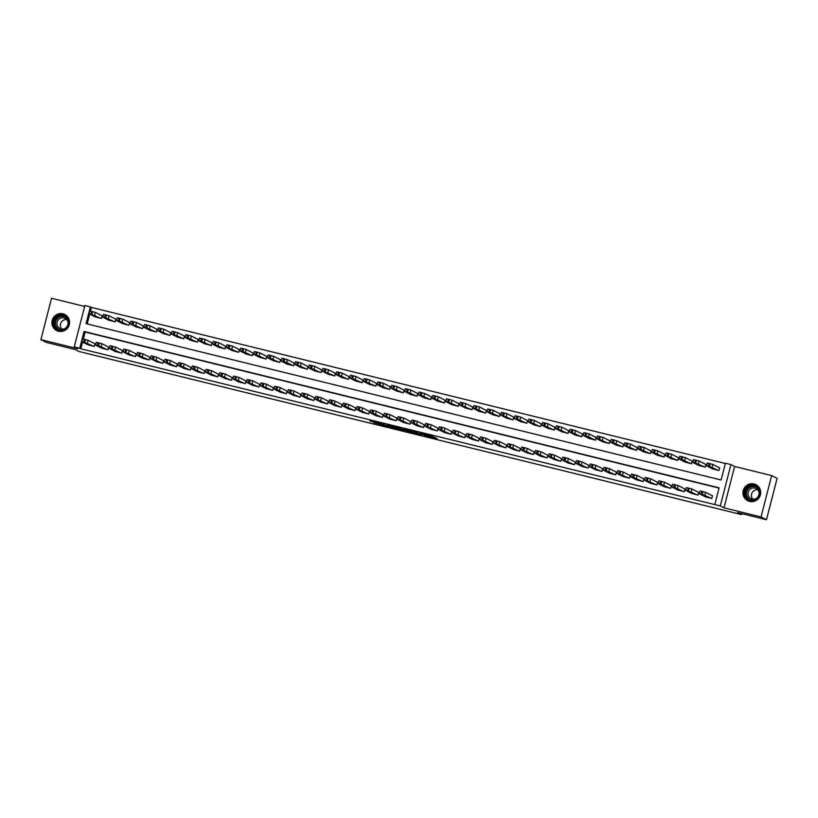 <?xml version="1.0" encoding="UTF-8"?>
<svg xmlns="http://www.w3.org/2000/svg" width="818" height="818" viewBox="0 0 818 818"><rect width="100%" height="100%" fill="white"/><g stroke="black" fill="none" stroke-linecap="round" stroke-linejoin="round"><path stroke-width="1.23" d="M423.888 435.35L437.129 438.601L431.976 436.25L419.91 433.315L428.428 436.158L423.888 435.35M58.518 331.259A9.008 8.804 -63 0 0 64.847 314.521A9.008 8.804 -63 0 0 52.495 319.47A9.008 8.804 -63 0 0 58.518 331.259M749.564 501.403A9.008 8.804 -63 0 0 755.904 484.655A9.008 8.804 -63 0 0 743.552 489.614A9.008 8.804 -63 0 0 749.564 501.403M373.478 422.579L388.591 426.648L383.427 424.297L369.828 420.994L383.867 424.634L386.454 425.974L373.478 422.579M79.745 348.233L74.254 346.883L84.867 305.523L90.358 306.873L86.054 323.642L721.118 479.992L725.423 463.233L730.914 464.583L720.3 505.943L714.809 504.583L719.114 487.825L84.049 331.464L79.745 348.233L80.829 348.785L714.809 504.583M766.476 519.716L761.047 516.945L771.66 475.585L777.1 478.356L766.476 519.716L737.662 512.62L741.578 514.614L79.07 351.505L75.154 349.511L46.34 342.415L40.9 339.644L77.945 348.765L74.254 346.883M771.66 475.585L734.615 466.464L723.991 507.825L761.047 516.945M723.991 507.825L720.3 505.943M407.211 431.219L422.098 434.9L416.945 432.548L403.346 429.245L407.211 431.219L407.466 430.217M404.521 430.35L391.74 427.477L386.607 425.135M404.46 430.605L401.413 428.765L386.587 425.125M84.632 306.443L51.524 298.284L40.9 339.644M719.042 488.09L85.133 332.016L83.334 339.03M82.557 342.067L80.829 348.785M705.218 496.731L711.772 498.479L712.488 495.688L711.936 495.555M691.496 493.356L698.051 495.105L698.766 492.303L698.214 492.17M677.774 489.972L684.329 491.72L685.044 488.929L684.492 488.796M664.052 486.598L670.607 488.346L671.322 485.555L670.77 485.411M650.33 483.213L656.885 484.962L657.6 482.17L657.048 482.037M636.609 479.839L643.153 481.587L643.878 478.796L643.326 478.663M622.876 476.465L629.431 478.213L630.157 475.411L629.604 475.278M609.154 473.08L615.709 474.829L616.435 472.037L615.882 471.904M595.432 469.706L601.987 471.454L602.713 468.663L602.16 468.52M581.71 466.321L588.265 468.07L588.991 465.278L588.439 465.145M567.989 462.947L574.543 464.696L575.269 461.904L574.717 461.771M554.267 459.573L560.821 461.321L561.537 458.52L560.995 458.387M540.545 456.188L547.099 457.937L547.815 455.145L547.273 455.012M526.823 452.814L533.377 454.563L534.093 451.761L533.551 451.628M513.101 449.43L519.655 451.178L520.371 448.387L519.829 448.254M499.379 446.055L505.933 447.804L506.649 445.012L506.107 444.869M485.657 442.671L492.211 444.43L492.927 441.628L492.385 441.495M471.935 439.297L478.489 441.045L479.205 438.254L478.663 438.121M458.213 435.922L464.767 437.671L465.483 434.869L464.941 434.736M444.491 432.538L451.045 434.286L451.761 431.495L451.219 431.362M430.769 429.164L437.323 430.912L438.039 428.121L437.497 427.978M417.047 425.779L423.601 427.538L424.317 424.736L423.775 424.603M403.325 422.405L409.879 424.153L410.595 421.362L410.043 421.229M389.603 419.031L396.157 420.779L396.873 417.978L396.321 417.845M375.881 415.646L382.435 417.395L383.151 414.603L382.599 414.47M362.159 412.272L368.714 414.02L369.429 411.229L368.877 411.086M348.437 408.888L354.992 410.636L355.707 407.845L355.155 407.712M334.715 405.513L341.27 407.262L341.985 404.47L341.433 404.337M320.993 402.139L327.548 403.887L328.263 401.086L327.711 400.953M307.271 398.755L313.826 400.503L314.541 397.712L313.989 397.579M293.55 395.38L300.104 397.129L300.82 394.337L300.267 394.194M279.828 391.996L286.382 393.744L287.098 390.953L286.545 390.82M266.106 388.622L272.66 390.37L273.376 387.579L272.823 387.435M252.384 385.237L258.938 386.996L259.654 384.194L259.101 384.061M238.662 381.863L245.216 383.611L245.932 380.82L245.38 380.687M224.94 378.489L231.494 380.237L232.21 377.435L231.658 377.303M211.218 375.104L217.772 376.853L218.488 374.061L217.936 373.928M197.496 371.73L204.05 373.478L204.766 370.687L204.214 370.544M183.774 368.345L190.328 370.104L191.044 367.302L190.492 367.17M170.052 364.971L176.606 366.72L177.322 363.928L176.77 363.795M156.33 361.597L162.874 363.345L163.6 360.544L163.048 360.411M142.598 358.212L149.152 359.961L149.878 357.169L149.326 357.037M128.876 354.838L135.43 356.587L136.156 353.795L135.604 353.652M115.154 351.454L121.708 353.202L122.434 350.411L121.882 350.278M101.432 348.079L107.986 349.828L108.712 347.036L108.16 346.904M87.71 344.705L94.264 346.454L94.99 343.652L94.438 343.519M725.361 463.499L91.452 307.425L90.512 311.085M89.724 314.122L87.209 323.928M712.386 468.786L718.94 470.534L719.666 467.743L719.114 467.61M698.664 465.411L705.218 467.16L705.934 464.358L705.392 464.225M684.942 462.027L691.496 463.775L692.212 460.984L691.67 460.851M671.22 458.653L677.774 460.401L678.49 457.61L677.948 457.466M657.498 455.268L664.052 457.017L664.768 454.225L664.226 454.092M643.776 451.894L650.33 453.642L651.046 450.851L650.504 450.718M630.054 448.52L636.609 450.268L637.324 447.466L636.782 447.334M616.332 445.135L622.887 446.884L623.602 444.092L623.06 443.959M602.61 441.761L609.165 443.509L609.88 440.718L609.338 440.575M588.888 438.376L595.443 440.125L596.158 437.333L595.616 437.201M575.166 435.002L581.721 436.751L582.436 433.959L581.895 433.826M561.445 431.628L567.999 433.376L568.715 430.575L568.173 430.442M547.723 428.243L554.277 429.992L554.993 427.2L554.44 427.068M534.001 424.869L540.555 426.618L541.271 423.816L540.718 423.683M520.279 421.485L526.833 423.233L527.549 420.442L526.996 420.309M506.557 418.11L513.111 419.859L513.827 417.068L513.275 416.924M492.835 414.726L499.389 416.485L500.105 413.683L499.553 413.55M479.113 411.352L485.667 413.1L486.383 410.309L485.831 410.176M465.391 407.977L471.945 409.726L472.661 406.924L472.109 406.791M451.669 404.593L458.223 406.341L458.939 403.55L458.387 403.417M437.947 401.219L444.501 402.967L445.217 400.176L444.665 400.033M424.225 397.834L430.779 399.593L431.495 396.791L430.943 396.658M410.503 394.46L417.057 396.209L417.773 393.417L417.221 393.284M396.781 391.086L403.335 392.834L404.051 390.033L403.499 389.9M383.059 387.701L389.613 389.45L390.329 386.658L389.777 386.525M369.337 384.327L375.891 386.076L376.607 383.284L376.055 383.141M355.615 380.943L362.169 382.691L362.885 379.9L362.333 379.767M341.893 377.568L348.448 379.317L349.163 376.525L348.611 376.392M328.171 374.194L334.726 375.943L335.441 373.141L334.889 373.008M314.449 370.81L321.004 372.558L321.719 369.767L321.167 369.634M300.727 367.435L307.271 369.184L307.997 366.392L307.445 366.249M286.995 364.051L293.55 365.799L294.276 363.008L293.723 362.875M273.273 360.677L279.828 362.425L280.554 359.634L280.001 359.491M259.551 357.292L266.106 359.051L266.832 356.249L266.279 356.116M245.829 353.918L252.384 355.666L253.11 352.875L252.558 352.742M232.107 350.544L238.662 352.292L239.388 349.49L238.836 349.358M218.386 347.159L224.94 348.908L225.656 346.116L225.114 345.983M204.664 343.785L211.218 345.533L211.934 342.742L211.392 342.599M190.942 340.4L197.496 342.159L198.212 339.358L197.67 339.225M177.22 337.026L183.774 338.775L184.49 335.983L183.948 335.85M163.498 333.652L170.052 335.4L170.768 332.599L170.226 332.466M149.776 330.267L156.33 332.016L157.046 329.225L156.504 329.092M136.054 326.893L142.608 328.642L143.324 325.85L142.782 325.707M122.332 323.509L128.886 325.257L129.602 322.466L129.06 322.333M108.61 320.135L115.164 321.883L115.88 319.092L115.338 318.959M94.888 316.76L101.442 318.509L102.158 315.707L101.616 315.574M741.578 514.614L741.824 513.643M91.452 307.425L90.358 306.873M734.615 466.464L730.914 464.583M85.133 332.016L84.049 331.464M419.726 434.286L416.965 432.671L411.659 431.475L419.726 434.286M397.384 428.632L403.202 430.094L397.384 428.632M719.625 467.865L712.805 464.389L707.314 463.039M712.907 469.051L706.558 465.8L709.451 466.424L718.398 470.401M708.368 466.475L712.959 467.906L708.368 466.475M705.73 496.996L699.38 493.745L702.284 494.369L711.22 498.346M712.458 495.81L705.627 492.334L704.911 495.135M701.19 494.42L705.781 495.851L701.2 494.389M700.136 490.984L705.627 492.334M705.903 464.491L699.083 461.015L693.592 459.665M699.185 465.667L692.877 462.456L694.635 462.773L704.676 467.017M694.646 463.1L699.237 464.522L694.656 463.06M692.181 461.117L685.361 457.63L679.87 456.28M685.464 462.293L679.155 459.082L682.007 459.665L690.954 463.642M680.924 459.716L685.515 461.147L680.934 459.685M678.459 457.732L671.639 454.256L666.149 452.906M671.742 458.918L665.433 455.698L667.191 456.015L677.232 460.268M667.202 456.342L671.793 457.763L667.212 456.311M692.008 493.612L685.699 490.401L687.457 490.718L697.498 494.962M698.736 492.436L691.905 488.959L691.19 491.751M687.468 491.045L692.059 492.467L687.478 491.004M686.414 487.61L691.905 488.959M678.286 490.238L671.977 487.027L674.84 487.61L683.776 491.587M685.014 489.062L678.183 485.575L677.468 488.377M673.746 487.661L678.337 489.092L673.756 487.63M672.693 484.225L678.183 485.575M664.564 486.863L658.255 483.642L660.014 483.959L670.054 488.213M671.281 485.677L664.461 482.201L663.746 484.992M660.024 484.287L664.615 485.708L660.034 484.256M658.214 483.612L658.93 480.82L664.461 482.201M664.737 454.358L657.917 450.882L652.427 449.522M658.02 455.534L651.711 452.323L654.564 452.906L663.51 456.884M653.48 452.967L658.071 454.389L653.49 452.927M651.67 452.282L652.386 449.491M650.842 483.479L644.533 480.268L647.396 480.851L656.333 484.829M657.56 482.303L650.739 478.827L650.024 481.618M646.302 480.912L650.893 482.334L646.312 480.872M645.249 477.467L650.739 478.827M746.537 487.416A7.802 7.618 117 0 1 757.366 487.15A7.802 7.618 117 0 1 757.427 498.121A7.802 7.618 117 0 1 746.599 498.397A7.802 7.618 117 0 1 746.537 487.416M757.131 497.784A7.219 7.055 -63 0 0 755.372 486.393A7.219 7.055 -63 0 0 747.049 487.876A7.219 7.055 -63 0 0 748.807 499.266A7.219 7.055 -63 0 0 757.131 497.784M752.867 499.215A5.685 5.562 117 0 1 757.713 489.706M756.63 498.264A5.685 5.562 117 0 1 749.605 489.685A5.685 5.562 117 0 1 759.155 493.305M758.061 486.219A8.957 8.753 -63 0 0 745.73 486.628A8.957 8.753 -63 0 0 750.249 501.546M58.988 330.175A7.802 7.618 117 0 1 53.518 320.809A7.802 7.618 117 0 1 62.863 315.094A7.802 7.618 117 0 1 68.344 324.46A7.802 7.618 117 0 1 58.988 330.175M62.833 315.707A7.219 7.055 -63 0 0 57.761 329.122A7.219 7.055 -63 0 0 67.659 325.155A7.219 7.055 -63 0 0 62.833 315.707M61.82 329.071A5.685 5.562 117 0 1 66.657 319.562M65.573 328.13A5.685 5.562 117 0 1 57.311 321.505A5.685 5.562 117 0 1 68.109 323.161M67.004 316.085A8.957 8.753 -63 0 0 52.72 319.582A8.957 8.753 -63 0 0 59.203 331.402M651.016 450.974L644.195 447.497L638.705 446.147M644.298 452.16L637.948 448.908L640.842 449.532L649.789 453.509M639.758 449.583L644.349 451.004L639.768 449.552M637.294 447.599L630.473 444.123L624.983 442.773M630.576 448.775L624.267 445.565L626.026 445.882L636.056 450.125M626.036 446.209L630.627 447.63L626.046 446.168M623.572 444.215L616.752 440.738L611.261 439.389M616.854 445.401L610.545 442.19L613.398 442.773L622.334 446.751M612.314 442.824L616.905 444.256L612.324 442.794M609.85 440.841L603.03 437.364L597.539 436.014M603.132 442.017L596.823 438.806L598.582 439.123L608.612 443.376M598.592 439.45L603.183 440.871L598.602 439.419M596.128 437.466L589.308 433.99L583.776 432.599L583.06 435.391L589.41 438.642M583.06 435.391L588.592 436.781L594.89 439.992M584.87 436.076L589.461 437.497L584.88 436.035M637.12 480.105L630.77 476.853L633.674 477.477L642.611 481.454M643.838 478.919L637.017 475.442L636.302 478.244M632.58 477.528L637.171 478.949L632.59 477.497M631.527 474.092L637.017 475.442M623.398 476.72L617.089 473.51L618.848 473.826L628.889 478.07M630.116 475.544L623.296 472.068L622.58 474.859M618.858 474.154L623.449 475.575L618.868 474.113M617.805 470.718L623.296 472.068M609.676 473.346L603.367 470.135L606.23 470.718L615.167 474.696M616.394 472.16L609.574 468.683L608.858 471.485M605.136 470.769L609.727 472.201L605.146 470.739M604.083 467.334L609.574 468.683M595.954 469.961L589.645 466.751L591.404 467.068L601.445 471.321M602.672 468.786L595.852 465.309L595.136 468.101M591.414 467.395L596.005 468.816L591.424 467.364M590.361 463.959L595.852 465.309M582.232 466.587L575.923 463.377L578.786 463.959L587.723 467.937M588.95 465.411L582.13 461.935L581.414 464.726M577.692 464.021L582.283 465.442L577.702 463.98M576.639 460.575L582.13 461.935M582.406 434.082L575.586 430.605L570.095 429.256M575.688 435.268L569.338 432.016L572.232 432.64L581.169 436.618M571.148 432.691L575.739 434.113L571.148 432.691M568.51 463.213L562.201 459.992L563.96 460.309L574.001 464.563M575.228 462.027L568.408 458.55L567.692 461.342M563.97 460.636L568.561 462.058L563.98 460.606M562.917 457.201L568.408 458.55M568.684 430.708L561.864 427.231L556.373 425.881M561.966 431.884L555.606 428.642L557.416 428.99L567.447 433.233M557.426 429.317L562.017 430.738L557.426 429.317M554.788 459.828L548.479 456.618L550.238 456.935L560.279 461.178M561.506 458.653L554.686 455.176L553.97 457.968M550.248 457.262L554.839 458.683L550.258 457.221M549.195 453.826L554.686 455.176M554.962 427.323L548.142 423.847L542.651 422.497M548.244 428.509L541.884 425.258L544.788 425.881L553.725 429.859M543.704 425.933L548.295 427.364L543.704 425.933M541.066 456.454L534.716 453.203L537.61 453.826L546.557 457.804M547.784 455.268L540.964 451.792L540.248 454.593M536.526 453.878L541.117 455.309L536.536 453.847M535.473 450.442L540.964 451.792M541.24 423.949L534.42 420.472L528.929 419.123M534.512 425.125L528.162 421.884L529.972 422.231L540.003 426.485M529.982 422.558L534.573 423.98L529.992 422.517M527.344 453.07L521.035 449.859L522.794 450.176L532.835 454.43M534.062 451.894L527.242 448.417L526.526 451.209M522.804 450.503L527.395 451.925L522.814 450.462M521.751 447.068L527.242 448.417M527.518 420.575L520.698 417.098L515.207 415.738M520.79 421.751L514.491 418.54L517.344 419.123L526.281 423.1M516.26 419.174L520.851 420.605L516.27 419.143M513.622 449.695L507.313 446.485L510.166 447.068L519.113 451.045M520.34 448.52L513.52 445.043L512.804 447.835M509.082 447.119L513.673 448.55L509.093 447.088M508.029 443.683L513.52 445.043M513.796 417.19L506.976 413.714L501.485 412.364M507.068 418.376L500.718 415.125L502.528 415.472L512.559 419.726M502.538 415.8L507.129 417.221L502.549 415.769M499.9 446.321L493.591 443.1L495.35 443.417L505.391 447.671M506.618 445.135L499.798 441.659L499.082 444.45M495.36 443.745L499.951 445.166L495.371 443.714M494.307 440.309L499.798 441.659M500.074 413.816L493.244 410.339L487.763 408.99M493.346 414.992L487.037 411.781L489.9 412.364L498.837 416.342M488.816 412.425L493.407 413.847L488.827 412.384M486.996 411.751L487.722 408.949M486.352 410.431L479.522 406.955L474.041 405.605M479.624 411.618L473.274 408.366L476.178 408.99L485.115 412.967M475.094 409.041L479.685 410.472L475.105 409.01M472.63 407.057L465.8 403.581L460.319 402.231M465.902 408.233L459.593 405.022L461.362 405.339L471.393 409.593M461.372 405.667L465.963 407.088L461.383 405.626M458.908 403.683L452.078 400.196L446.597 398.847M452.18 404.859L445.871 401.648L448.734 402.231L457.671 406.209M447.651 402.282L452.242 403.714L447.651 402.251M445.186 400.299L438.356 396.822L432.875 395.472M438.458 401.485L432.149 398.264L433.918 398.581L443.949 402.834M433.929 398.908L438.52 400.329L433.929 398.877M431.464 396.924L424.634 393.448L419.153 392.098M424.736 398.1L418.427 394.889L421.29 395.472L430.227 399.45M420.207 395.534L424.798 396.955L420.207 395.493M417.742 393.54L410.912 390.063L405.421 388.714M411.014 394.726L404.665 391.474L407.569 392.098L416.505 396.076M406.485 392.149L411.076 393.57L406.485 392.149M404.02 390.166L397.19 386.689L391.699 385.339M397.292 391.341L390.984 388.131L392.742 388.448L402.783 392.691M392.763 388.775L397.344 390.196L392.763 388.775M390.298 386.781L383.468 383.305L377.977 381.955M383.57 387.967L377.262 384.757L380.125 385.339L389.061 389.317M379.031 385.39L383.622 386.822L379.031 385.39M376.577 383.407L369.746 379.93L364.255 378.581M369.848 384.583L363.54 381.372L365.298 381.689L375.339 385.943M365.309 382.016L369.9 383.438L365.319 381.986M362.855 380.033L356.024 376.556L350.533 375.196M356.127 381.208L349.818 377.998L352.681 378.581L361.617 382.558M351.587 378.642L356.178 380.063L351.597 378.601M349.133 376.648L342.302 373.172L336.811 371.822M342.405 377.834L336.055 374.583L338.959 375.206L347.895 379.184M337.865 375.257L342.456 376.679L337.875 375.227M335.4 373.274L328.58 369.797L323.09 368.448M328.683 374.45L322.374 371.239L324.132 371.556L334.173 375.799M324.143 371.883L328.734 373.305L324.153 371.842M321.678 369.889L314.858 366.413L309.368 365.063M314.961 371.075L308.652 367.865L311.515 368.448L320.451 372.425M310.421 368.499L315.012 369.93L310.431 368.468M307.957 366.515L301.136 363.039L295.646 361.689M301.239 367.691L294.93 364.48L296.689 364.797L306.73 369.051M296.699 365.125L301.29 366.546L296.709 365.094M294.235 363.141L287.415 359.664L281.883 358.274L281.167 361.065L287.517 364.317M281.167 361.065L286.699 362.456L293.008 365.666M282.977 361.75L287.568 363.172L282.987 361.709M280.513 359.756L273.693 356.28L268.202 354.93M273.795 360.942L267.486 357.722L269.245 358.039L279.286 362.292M269.255 358.366L273.846 359.787L269.265 358.335M266.791 356.382L259.971 352.906L254.48 351.556M260.073 357.558L253.764 354.347L255.523 354.664L265.564 358.908M255.533 354.992L260.124 356.413L255.543 354.951M486.178 442.937L479.829 439.695L482.722 440.309L491.659 444.286M492.896 441.761L486.076 438.284L485.36 441.076M481.638 440.37L486.229 441.792L481.649 440.329M480.585 436.935L486.076 438.284M472.456 439.563L466.107 436.311L469 436.935L477.937 440.912M479.174 438.376L472.354 434.9L471.638 437.702M467.916 436.986L472.507 438.417L467.927 436.955M466.863 433.55L472.354 434.9M458.734 436.178L452.426 432.967L454.184 433.284L464.215 437.538M465.452 435.002L458.632 431.526L457.916 434.317M454.194 433.612L458.786 435.033L454.205 433.571M453.141 430.176L458.632 431.526M445.012 432.804L438.704 429.593L441.556 430.176L450.493 434.154M451.73 431.628L444.91 428.141L444.194 430.943M440.473 430.227L445.064 431.659L440.483 430.196M439.419 426.791L444.91 428.141M431.291 429.43L424.982 426.209L426.74 426.526L436.771 430.779M438.008 428.243L431.188 424.767L430.462 427.558M426.751 426.853L431.342 428.274L426.761 426.822M425.697 423.417L431.188 424.767M417.569 426.045L411.26 422.834L414.113 423.417L423.049 427.395M424.286 424.869L417.466 421.393L416.74 424.184M413.029 423.479L417.62 424.9L413.039 423.438M411.975 420.043L417.466 421.393M403.847 422.671L397.487 419.419L400.391 420.043L409.327 424.021M410.564 421.485L403.744 418.008L403.018 420.81M399.307 420.094L403.898 421.515L399.317 420.063M398.254 416.659L403.744 418.008M390.114 419.286L383.765 416.045L385.575 416.393L395.605 420.636M396.842 418.11L390.022 414.634L389.296 417.425M385.585 416.72L390.176 418.141L385.595 416.679M384.532 413.284L390.022 414.634M376.392 415.912L370.094 412.701L372.947 413.284L381.883 417.262M383.121 414.726L376.3 411.249L375.574 414.051M371.863 413.335L376.454 414.767L371.873 413.305M370.81 409.9L376.3 411.249M362.671 412.528L356.321 409.286L358.131 409.634L368.161 413.888M369.399 411.352L362.579 407.875L361.853 410.667M358.141 409.961L362.732 411.382L358.151 409.93M357.088 406.526L362.579 407.875M348.949 409.153L342.64 405.943L345.503 406.526L354.439 410.503M355.677 407.977L348.846 404.501L348.131 407.292M344.419 406.587L349.01 408.008L344.429 406.546M343.366 403.141L348.846 404.501M335.227 405.779L328.877 402.528L331.781 403.151L340.717 407.129M341.955 404.593L335.124 401.117L334.409 403.918M330.697 403.202L335.288 404.624L330.707 403.172M329.644 399.767L335.124 401.117M321.505 402.395L315.196 399.184L316.965 399.501L326.995 403.744M328.233 401.219L321.402 397.742L320.687 400.534M316.975 399.828L321.566 401.249L316.985 399.787M315.922 396.393L321.402 397.742M307.783 399.02L301.474 395.81L304.337 396.393L313.274 400.37M314.511 397.834L307.68 394.358L306.965 397.159M303.253 396.444L307.844 397.875L303.253 396.413M302.2 393.008L307.68 394.358M294.061 395.636L287.752 392.425L289.521 392.742L299.552 396.996M300.789 394.46L293.959 390.984L293.243 393.775M289.531 393.069L294.122 394.491L289.531 393.039M288.478 389.634L293.959 390.984M280.339 392.262L274.03 389.051L276.893 389.634L285.83 393.611M287.067 391.086L280.237 387.609L279.521 390.401M275.809 389.695L280.4 391.116L275.809 389.654M274.756 386.249L280.237 387.609M266.617 388.887L260.308 385.667L262.077 385.984L272.108 390.237M273.345 387.701L266.515 384.225L265.799 387.016M262.087 386.311L266.678 387.732L262.087 386.28M261.024 382.875L266.515 384.225M252.895 385.503L246.586 382.292L248.345 382.609L258.386 386.853M259.623 384.327L252.793 380.851L252.077 383.642M248.365 382.936L252.946 384.358L248.365 382.896M247.302 379.501L252.793 380.851M253.069 352.998L246.249 349.521L240.758 348.171M246.351 354.184L240.001 350.932L242.905 351.556L251.842 355.533M241.811 351.607L246.402 353.039L241.811 351.607M239.173 382.129L232.823 378.877L235.727 379.501L244.664 383.478M245.901 380.943L239.071 377.466L238.355 380.268M234.633 379.552L239.224 380.983L234.643 379.521M233.58 376.116L239.071 377.466M239.347 349.623L232.527 346.147L227.036 344.797M232.629 350.799L226.32 347.589L228.079 347.906L238.12 352.159M228.089 348.233L232.68 349.654L228.099 348.192M225.451 378.744L219.142 375.534L220.901 375.851L230.942 380.104M232.179 377.568L225.349 374.092L224.633 376.883M220.911 376.178L225.502 377.599L220.921 376.137M219.858 372.742L225.349 374.092M225.625 346.249L218.805 342.773L213.314 341.413M218.907 347.425L212.598 344.214L215.451 344.797L224.398 348.775M214.367 344.848L218.958 346.28L214.367 344.848M211.729 375.37L205.42 372.159L208.283 372.742L217.22 376.72M218.457 374.194L211.627 370.718L210.911 373.509M207.189 372.793L211.78 374.225L207.199 372.763M206.136 369.358L211.627 370.718M211.903 342.865L205.083 339.388L199.592 338.038M205.185 344.051L198.876 340.83L200.635 341.147L210.676 345.401M200.645 341.474L205.236 342.895L200.645 341.474M198.007 371.996L191.698 368.775L193.457 369.092L203.498 373.345M204.735 370.81L197.905 367.333L197.189 370.125M193.467 369.419L198.058 370.84L193.477 369.388M192.414 365.983L197.905 367.333M198.181 339.49L191.361 336.014L185.87 334.664M191.463 340.666L185.154 337.456L188.007 338.038L196.954 342.016M186.923 338.1L191.514 339.521L186.933 338.059M184.285 368.611L177.976 365.401L180.839 365.983L189.776 369.961M191.003 367.435L184.183 363.959L183.467 366.75M179.745 366.045L184.336 367.466L179.756 366.004M178.692 362.609L184.183 363.959M184.459 336.106L177.639 332.629L172.148 331.28M177.741 337.292L171.391 334.041L174.285 334.664L183.232 338.642M173.201 334.715L177.792 336.147L173.212 334.685M170.563 365.237L164.213 361.985L167.117 362.609L176.054 366.587M177.281 364.051L170.461 360.574L169.745 363.376M166.023 362.66L170.614 364.092L166.034 362.63M164.97 359.225L170.461 360.574M170.737 332.732L163.917 329.255L158.426 327.906M164.019 333.908L157.71 330.697L159.469 331.014L169.51 335.268M159.479 331.341L164.07 332.762L159.49 331.3M156.841 361.853L150.532 358.642L152.291 358.959L162.332 363.212M163.559 360.677L156.739 357.2L156.023 359.992M152.301 359.286L156.892 360.707L152.312 359.245M150.492 358.611L151.207 355.81L156.739 357.2M157.015 329.357L150.195 325.871L144.704 324.521M150.297 330.533L143.988 327.323L146.841 327.906L155.778 331.883M145.757 327.957L150.348 329.388L145.768 327.926M143.948 327.282L144.663 324.49M143.119 358.478L136.811 355.268L139.673 355.85L148.61 359.828M149.837 357.302L143.017 353.816L142.301 356.617M138.579 355.902L143.17 357.333L138.59 355.871M137.526 352.466L143.017 353.816M143.293 325.973L136.473 322.496L130.982 321.147M136.575 327.159L130.267 323.938L132.025 324.255L142.056 328.509M132.035 324.582L136.626 326.004L132.046 324.552M129.397 355.104L123.089 351.883L124.847 352.2L134.888 356.454M136.115 353.918L129.295 350.441L128.579 353.233M124.857 352.527L129.448 353.949L124.868 352.497M123.804 349.092L129.295 350.441M129.571 322.599L122.751 319.122L117.26 317.762M122.853 323.775L116.545 320.564L119.397 321.147L128.334 325.124M118.313 321.208L122.904 322.629L118.324 321.167M115.675 351.72L109.367 348.509L112.23 349.092L121.166 353.069M122.393 350.544L115.573 347.067L114.857 349.859M111.136 349.153L115.727 350.574L111.146 349.112M110.082 345.707L115.573 347.067M115.849 319.214L109.029 315.738L103.538 314.388M109.131 320.4L102.782 317.149L105.675 317.773L114.612 321.75M104.592 317.824L109.183 319.245L104.602 317.793M102.127 315.84L95.307 312.364L89.816 311.014M95.409 317.016L89.101 313.805L90.859 314.122L100.89 318.366M90.87 314.449L95.461 315.871L90.88 314.409M101.953 348.345L95.604 345.094L98.508 345.717L107.444 349.695M108.671 347.159L101.851 343.683L101.135 346.484M97.414 345.769L102.005 347.19L97.424 345.738M96.36 342.333L101.851 343.683M88.232 344.961L81.923 341.75L83.681 342.067L93.722 346.311M94.949 343.785L88.129 340.308L87.414 343.1M83.692 342.394L88.283 343.816L83.702 342.353M82.638 338.959L88.129 340.308M428.949 435.513L428.744 436.321M428.612 435.421L428.428 436.158M408.765 430.544L408.499 431.597M392.016 426.413L391.74 427.477M390.707 426.096L390.452 427.098M712.089 467.19L712.805 464.389M709.451 466.424L710.177 463.632M708.357 466.158L709.073 463.356M701.905 491.301L701.179 494.103M702.999 491.577L702.284 494.369M698.367 463.806L699.083 461.015M695.729 463.049L696.455 460.248M694.635 462.773L695.351 459.982M684.646 460.432L685.361 457.63M682.007 459.665L682.733 456.873M680.913 459.399L681.629 456.597M670.924 457.047L671.639 454.256M668.286 456.291L669.012 453.499M667.191 456.015L667.907 453.223M688.183 487.927L687.457 490.718M689.277 488.193L688.562 490.994M674.461 484.542L673.735 487.344M675.556 484.818L674.84 487.61M660.74 481.168L660.014 483.959M661.834 481.444L661.118 484.236M657.202 453.673L657.917 450.882M654.564 452.906L655.29 450.115M653.47 452.64L654.185 449.849M647.007 477.794L646.292 480.585M648.112 478.06L647.396 480.851M749.39 499.522A7.219 7.055 117 0 1 755.924 486.71M756.906 487.456A6.984 6.83 -63 0 0 748.45 488.663A6.984 6.83 -63 0 0 750.576 499.88M58.344 329.388A7.219 7.055 117 0 1 64.867 316.566M65.849 317.323A6.984 6.83 -63 0 0 55.798 321.157A6.984 6.83 -63 0 0 59.52 329.736M643.48 450.299L644.195 447.497M640.842 449.532L641.568 446.74M639.748 449.266L640.463 446.464M629.758 446.914L630.473 444.123M627.12 446.158L627.835 443.356M626.026 445.882L626.741 443.09M616.036 443.54L616.752 440.738M613.398 442.773L614.114 439.982M612.304 442.507L613.019 439.706M602.314 440.156L603.03 437.364M599.676 439.399L600.392 436.597M598.582 439.123L599.297 436.331M588.592 436.781L589.308 433.99M585.954 436.014L586.67 433.223M584.86 435.749L585.576 432.957M633.285 474.409L632.57 477.211M634.39 474.685L633.674 477.477M619.563 471.035L618.848 473.826M620.668 471.301L619.952 474.103M605.841 467.651L605.126 470.452M606.946 467.927L606.23 470.718M592.12 464.276L591.404 467.068M593.224 464.542L592.508 467.344M578.398 460.902L577.682 463.694M579.502 461.168L578.786 463.959M574.86 433.397L575.586 430.605M572.232 432.64L572.948 429.849M571.138 432.374L571.854 429.573M564.676 457.518L563.96 460.309M565.78 457.794L565.054 460.585M561.138 430.023L561.864 427.231M558.51 429.266L559.226 426.464M557.416 428.99L558.132 426.198M550.954 454.143L550.238 456.935M552.058 454.409L551.332 457.211M547.416 426.648L548.142 423.847M544.788 425.881L545.504 423.09M543.694 425.616L544.41 422.814M537.232 450.759L536.516 453.561M538.336 451.035L537.61 453.826M533.694 423.264L534.42 420.472M531.066 422.507L531.782 419.706M529.972 422.231L530.688 419.44M523.51 447.385L522.794 450.176M524.614 447.651L523.888 450.452M519.972 419.89L520.698 417.098M517.344 419.123L518.06 416.331M516.25 418.857L516.966 416.065M509.788 444.01L509.072 446.802M510.892 444.276L510.166 447.068M506.25 416.505L506.976 413.714M503.622 415.749L504.338 412.957M502.528 415.472L503.244 412.681M496.066 440.626L495.35 443.417M497.17 440.902L496.444 443.693M492.528 413.131L493.244 410.339M489.9 412.364L490.616 409.573M488.806 412.098L489.522 409.307M478.806 409.757L479.522 406.955M476.178 408.99L476.894 406.198M475.084 408.724L475.8 405.922M465.084 406.372L465.8 403.581M462.456 405.616L463.172 402.814M461.362 405.339L462.078 402.548M451.362 402.998L452.078 400.196M448.734 402.231L449.45 399.44M447.64 401.965L448.356 399.174M437.64 399.613L438.356 396.822M435.012 398.857L435.728 396.065M433.918 398.581L434.634 395.789M423.918 396.239L424.634 393.448M421.29 395.472L422.006 392.681M420.196 395.206L420.912 392.415M410.196 392.865L410.912 390.063M407.569 392.098L408.284 389.307M406.474 391.832L407.19 389.031M396.474 389.48L397.19 386.689M393.847 388.724L394.562 385.922M392.742 388.448L393.468 385.656M382.752 386.106L383.468 383.305M380.125 385.339L380.84 382.548M379.02 385.074L379.746 382.272M369.03 382.722L369.746 379.93M366.403 381.965L367.118 379.163M365.298 381.689L366.024 378.898M355.309 379.347L356.024 376.556M352.681 378.581L353.396 375.789M351.576 378.315L352.302 375.523M341.587 375.973L342.302 373.172M338.959 375.206L339.674 372.415M337.854 374.941L338.58 372.139M327.865 372.589L328.58 369.797M325.237 371.832L325.953 369.03M324.132 371.556L324.858 368.765M314.143 369.215L314.858 366.413M311.515 368.448L312.231 365.656M310.411 368.182L311.126 365.38M300.421 365.83L301.136 363.039M297.793 365.073L298.509 362.272M296.689 364.797L297.404 362.006M286.699 362.456L287.415 359.664M284.071 361.689L284.787 358.897M282.967 361.423L283.682 358.632M272.977 359.071L273.693 356.28M270.349 358.315L271.065 355.523M269.245 358.039L269.96 355.247M259.255 355.697L259.971 352.906M256.627 354.94L257.343 352.139M255.523 354.664L256.238 351.873M482.344 437.252L481.628 440.043M483.438 437.518L482.722 440.309M468.622 433.867L467.906 436.669M469.716 434.143L469 436.935M454.9 430.493L454.184 433.284M455.994 430.759L455.278 433.56M441.178 427.119L440.462 429.91M442.272 427.385L441.556 430.176M427.456 423.734L426.74 426.526M428.55 424.01L427.834 426.802M413.734 420.36L413.018 423.151M414.828 420.626L414.113 423.417M400.012 416.976L399.296 419.777M401.106 417.252L400.391 420.043M386.29 413.601L385.575 416.393M387.384 413.867L386.669 416.669M372.568 410.217L371.853 413.018M373.662 410.493L372.947 413.284M358.846 406.843L358.131 409.634M359.94 407.108L359.225 409.91M345.124 403.468L344.409 406.26M346.219 403.734L345.503 406.526M331.402 400.084L330.687 402.885M332.497 400.36L331.781 403.151M317.681 396.71L316.965 399.501M318.775 396.975L318.059 399.777M303.959 393.325L303.243 396.127M305.053 393.601L304.337 396.393M290.237 389.951L289.521 392.742M291.331 390.217L290.615 393.018M276.515 386.577L275.799 389.368M277.609 386.842L276.893 389.634M262.793 383.192L262.077 385.984M263.887 383.468L263.171 386.26M249.071 379.818L248.345 382.609M250.165 380.084L249.449 382.885M245.533 352.323L246.249 349.521M242.905 351.556L243.621 348.765M241.801 351.29L242.517 348.488M235.349 376.433L234.623 379.235M236.443 376.709L235.727 379.501M231.811 348.938L232.527 346.147M229.173 348.182L229.899 345.38M228.079 347.906L228.795 345.114M221.627 373.059L220.901 375.851M222.721 373.325L222.005 376.127M218.089 345.564L218.805 342.773M215.451 344.797L216.177 342.006M214.357 344.531L215.073 341.74M207.905 369.685L207.179 372.476M208.999 369.951L208.283 372.742M204.367 342.18L205.083 339.388M201.729 341.423L202.455 338.632M200.635 341.147L201.351 338.355M194.183 366.3L193.457 369.092M195.277 366.576L194.561 369.368M190.645 338.805L191.361 336.014M188.007 338.038L188.733 335.247M186.913 337.773L187.629 334.981M180.461 362.926L179.735 365.718M181.555 363.192L180.839 365.983M176.923 335.431L177.639 332.629M174.285 334.664L175.011 331.873M173.191 334.398L173.907 331.597M166.729 359.542L166.013 362.343M167.833 359.818L167.117 362.609M163.201 332.047L163.917 329.255M160.563 331.29L161.289 328.488M159.469 331.014L160.185 328.222M153.007 356.167L152.291 358.959M154.111 356.433L153.395 359.235M149.479 328.672L150.195 325.871M146.841 327.906L147.557 325.114M145.747 327.64L146.463 324.838M139.285 352.783L138.569 355.585M140.389 353.059L139.673 355.85M135.757 325.288L136.473 322.496M133.119 324.531L133.835 321.74M132.025 324.255L132.741 321.464M125.563 349.409L124.847 352.2M126.667 349.685L125.952 352.476M122.035 321.914L122.751 319.122M119.397 321.147L120.113 318.355M118.303 320.881L119.019 318.09M111.841 346.034L111.125 348.826M112.945 346.3L112.23 349.092M108.313 318.539L109.029 315.738M105.675 317.773L106.391 314.981M104.581 317.507L105.297 314.705M94.581 315.155L95.307 312.364M91.953 314.398L92.669 311.597M90.859 314.122L91.575 311.331M98.119 342.65L97.403 345.452M99.223 342.926L98.508 345.717M84.397 339.276L83.681 342.067M85.501 339.542L84.775 342.343M429.031 435.524L428.806 436.372M706.558 465.8L707.273 463.008M700.096 490.953L699.38 493.745M692.836 462.426L693.552 459.624M679.114 459.041L679.83 456.25M665.392 455.667L666.108 452.875M686.374 487.569L685.658 490.371M672.652 484.195L671.936 486.986M645.208 477.436L644.492 480.227M747.918 500.749L748.634 501.117M756.047 484.798L756.762 485.156M64.99 314.654L65.706 315.022M56.861 330.615L57.577 330.973M637.948 448.908L638.664 446.117M624.226 445.534L624.942 442.732M610.504 442.149L611.22 439.358M596.782 438.775L597.498 435.984M631.486 474.062L630.77 476.853M617.764 470.677L617.048 473.479M604.042 467.303L603.326 470.094M590.32 463.918L589.604 466.72M576.598 460.544L575.882 463.336M569.338 432.016L570.054 429.225M562.876 457.17L562.16 459.961M555.606 428.642L556.332 425.841M549.154 453.786L548.438 456.587M541.884 425.258L542.61 422.466M535.432 450.411L534.716 453.203M528.162 421.884L528.888 419.082M521.71 447.027L520.994 449.828M514.44 418.499L515.166 415.708M507.988 443.653L507.272 446.444M500.718 415.125L501.444 412.333M494.266 440.278L493.551 443.07M473.274 408.366L473.99 405.575M459.552 404.992L460.268 402.19M445.83 401.607L446.546 398.816M432.108 398.233L432.824 395.442M418.387 394.849L419.102 392.057M404.665 391.474L405.38 388.683M390.943 388.1L391.658 385.298M377.221 384.716L377.936 381.924M363.499 381.341L364.214 378.55M349.777 377.957L350.493 375.165M336.055 374.583L336.771 371.791M322.333 371.208L323.049 368.407M308.611 367.824L309.327 365.032M294.889 364.45L295.605 361.648M267.445 357.691L268.161 354.9M253.723 354.317L254.439 351.515M480.544 436.894L479.829 439.695M466.822 433.52L466.107 436.311M453.1 430.135L452.385 432.937M439.378 426.761L438.663 429.552M425.657 423.387L424.941 426.178M411.935 420.002L411.209 422.794M398.213 416.628L397.487 419.419M384.491 413.243L383.765 416.045M370.769 409.869L370.043 412.661M357.047 406.495L356.321 409.286M343.325 403.11L342.599 405.902M329.593 399.736L328.877 402.528M315.871 396.352L315.155 399.153M302.149 392.977L301.433 395.769M288.427 389.593L287.711 392.395M274.705 386.219L273.989 389.01M260.983 382.844L260.267 385.636M247.261 379.46L246.545 382.262M240.001 350.932L240.717 348.141M233.539 376.086L232.823 378.877M226.279 347.558L226.995 344.756M219.817 372.701L219.101 375.503M212.557 344.173L213.273 341.382M206.095 369.327L205.379 372.118M198.835 340.799L199.551 338.008M192.373 365.953L191.657 368.744M185.113 337.415L185.829 334.623M178.651 362.568L177.935 365.36M171.391 334.041L172.107 331.249M164.929 359.194L164.213 361.985M157.669 330.666L158.385 327.865M137.485 352.435L136.77 355.227M130.226 323.908L130.941 321.116M123.763 349.061L123.048 351.852M116.504 320.523L117.219 317.732M110.041 345.677L109.326 348.468M102.782 317.149L103.497 314.357M89.06 313.775L89.775 310.973M96.32 342.302L95.604 345.094M82.598 338.918L81.882 341.719"/></g></svg>
